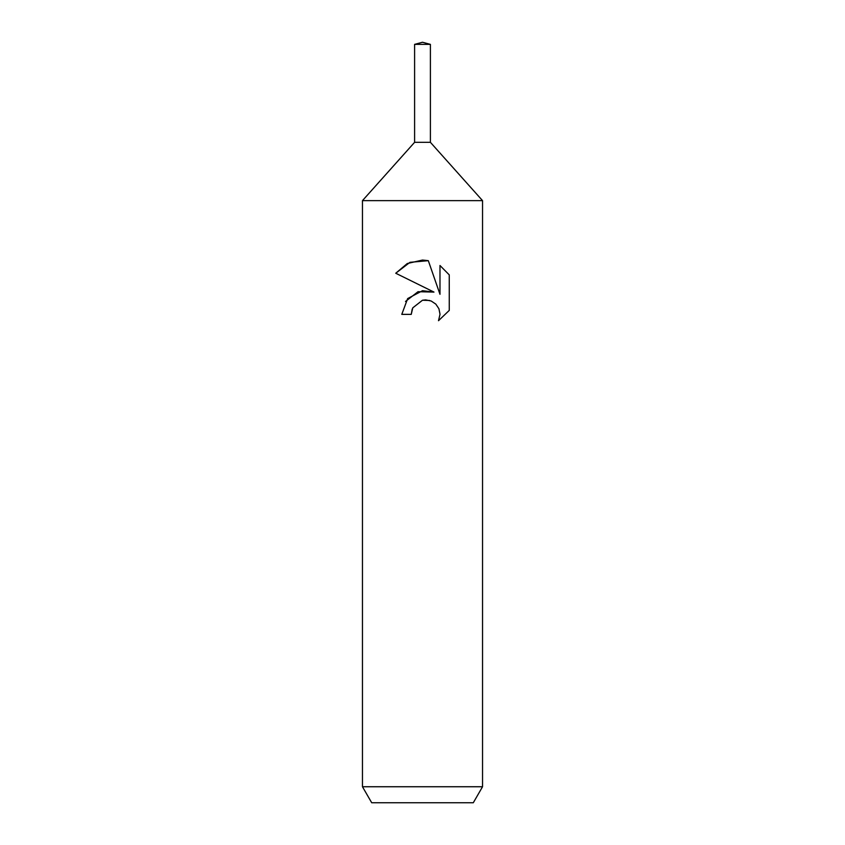 <?xml version="1.0" encoding="UTF-8"?>
<svg xmlns="http://www.w3.org/2000/svg" width="845" height="845" viewBox="0 0 845 845"><rect width="100%" height="100%" fill="white"/><g stroke="black" fill="none" stroke-linecap="round" stroke-linejoin="round"><path stroke-width="1.27" d="M414.599 44.373L430.401 44.373L422.5 42.25L414.599 44.373L414.599 142.319L422.5 142.319L414.599 142.319L362.463 200.635L482.537 200.635L482.537 786.737L362.463 786.737L371.705 802.75L473.295 802.75L482.537 786.737M430.401 44.373L430.401 142.319L422.5 142.319L430.401 142.319L482.537 200.635M422.5 300.239L412.772 307.844L411.251 314.372L401.787 314.372L407.649 298.581L422.5 290.701L433.971 292.085L395.745 273.241L407.29 263.524L422.5 260.049L428.309 260.672L439.981 294.303L439.981 265.499L449.255 274.878L449.265 310.4L438.502 320.709L440.023 314.277L438.925 308.763L435.819 304.115L431.161 301L425.637 299.89L422.5 300.239L429.64 300.461M411.251 314.372L412.212 309.09M438.502 320.709L449.255 310.4M433.971 292.085L418.032 291.705L405.494 301.475M412.772 307.844L422.458 300.25M449.255 274.878L439.981 265.499M428.309 260.672L409.973 262.32L395.745 273.241M362.463 200.635L362.463 786.737"/></g></svg>

